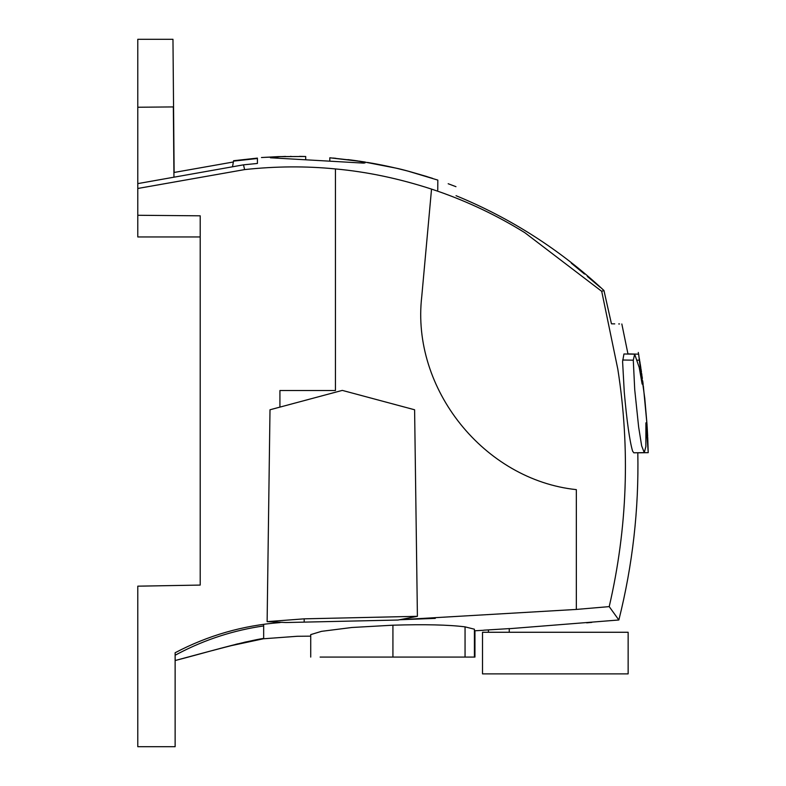 <?xml version="1.0" encoding="UTF-8"?>
<svg xmlns="http://www.w3.org/2000/svg" width="786" height="786" viewBox="0 0 786 786"><rect width="100%" height="100%" fill="white"/><g stroke="black" fill="none" stroke-linecap="round" stroke-linejoin="round"><path stroke-width="1.18" d="M604.228 291.724L608.973 312.838M602.626 289.356L603.962 290.496L609.189 313.801M571.334 263.212L584.489 274.049M587.338 276.436L600.16 287.273M456.037 195.694C455.929 183.669 455.929 183.669 456.037 195.694C455.929 183.669 455.929 183.669 456.037 195.694C511.018 218.302 560.33 249.899 603.962 290.496L601.712 291.321L524.822 232.685C497.322 215.649 468.289 201.815 437.723 191.195L431.534 189.102L421.748 296.627C411.039 388.824 484.176 479.941 576.344 489.639L576.344 609.435L399.563 619.751L435.287 618.376M578.918 609.229L576.344 609.435L576.344 489.639C484.176 479.941 411.039 388.824 421.748 296.627L431.534 189.102C399.013 178.52 366.983 171.8 335.435 168.931C305.862 166.013 275.581 166.229 244.603 169.599L137.786 188.473L137.786 39.3L172.969 39.3L174.128 172.458L233.373 161.985L174.128 172.458M627.955 353.897L638.654 354.181L639.342 360.194L637.466 360.165M623.927 353.985L634.666 354.172L639.234 367.563L642.142 384.108L640.384 368.418M408.199 171.181L437.822 180.092L437.753 190.045M601.712 291.321L617.825 369.204C630.284 448.924 627.415 528.054 609.219 606.615L618.847 619.987L509.633 628.672M609.219 606.615L576.344 609.435M646.092 424.735L645.915 422.927M603.953 290.496L611.449 323.822L614.75 323.871M618.7 323.94L619.525 323.95M611.459 323.822L607.283 305.351M623.937 354.034L622.591 361.58L624.271 392.165C626.864 421.208 629.625 440.848 632.573 451.076L633.821 452.815L644.255 452.638L641.651 445.829L638.645 427.044L634.724 389.66L633.28 360.185L622.63 360.017M627.985 354.044L621.834 323.989L627.985 354.044L634.577 354.162M647.644 444.414C648.421 455.34 648.421 455.33 647.644 444.375L645.905 422.839L645.866 446.605M645.866 446.625L644.255 452.638M634.666 354.172L633.28 360.194M640.629 370.383L639.342 360.204M257.415 158.124L257.415 158.88L257.415 158.124M232.518 166.779L233.589 160.727L257.415 158.104L257.415 163.459L243.513 164.834L244.603 169.599M365.048 162.889L363.554 163.105C368.28 162.407 357.031 160.629 329.806 157.79L362.611 161.651L395.643 168.057C402.167 169.344 414.458 172.763 432.506 178.324M363.554 163.105L270.423 157.78L280.229 156.66L305.705 156.493L305.705 159.784M299.476 156.375L305.705 156.493M200.204 524.94L200.204 236.959L137.786 236.959L137.786 215.276L200.204 215.816L200.204 585.079L137.786 586.169L137.786 746.7L175.131 746.7L175.131 652.744C207.985 635.471 242.923 625.42 279.924 622.6L279.924 622.139M279.924 407.109L279.924 390.524L335.435 390.524L335.435 168.931M279.924 622.463L282.459 622.296M233.521 161.12L257.415 158.487M233.589 160.727L257.415 158.104M243.513 164.834L137.786 183.619M137.786 215.276L137.786 188.473M329.806 157.79L329.806 161.081M173.961 177.184L173.342 106.925L137.786 107.24M483.734 630.185L509.633 628.584M474.41 657.076L474.41 629.213L465.057 626.855C448.619 624.791 424.578 624.231 392.921 625.194L392.921 657.076L474.95 657.076L474.95 630.765L483.734 630.274L474.41 630.794M310.853 634.577L321.503 631.345L351.863 627.493L392.921 625.194M175.14 661.242L175.131 652.744L175.131 655.249L178.805 653.294C205.5 639.391 233.796 630.274 263.664 625.931L263.664 630.126M263.664 624.3L263.664 638.713L229.07 646.121M267.122 621.638L285.858 622.532L398.011 620.036L417.405 616.312L304.192 618.837L267.122 621.638L270.001 409.771L342.303 390.396L414.605 409.771L417.405 616.312M175.131 667.334L175.131 660.535C203.368 652.95 248.72 640.482 263.664 638.409C236.429 643.115 206.187 652.596 175.131 660.535L175.131 665.231M320.118 657.076L392.921 657.076M246.725 641.759L244.004 642.358M237.794 643.832L235.338 644.461M230.357 645.787L215.315 649.796M213.93 650.169L212.77 650.484M262.878 638.635L261.001 639.018M628.142 632.268L482.506 632.268L482.506 673.877L628.142 673.877L628.142 632.268M488.43 629.91L488.43 632.268M509.24 628.613L509.24 632.268M455.959 186.675L448.177 183.737M465.057 626.855L465.057 657.076M304.192 618.837L304.182 621.795M648.214 452.657L637.81 452.815C638.939 509.387 632.622 565.114 618.857 619.987C632.622 565.114 638.939 509.387 637.81 452.815C638.939 509.387 632.622 565.114 618.857 619.987L616.912 620.164M586.651 622.836L591.799 622.394M647.792 439.069L647.713 437.35M647.664 436.25L647.153 426.66M647.045 424.921L643.321 385.72M643.007 383.254L642.702 380.896M641.337 371.198L641.022 369.027M640.61 366.384L640.226 363.947M639.912 362.002L639.784 361.196M639.519 359.605L639.372 358.75M638.586 354.181L638.281 352.442M638.723 354.948L644.775 398.276L646.996 424.224L648.214 452.49L647.762 438.49M643.164 384.452L642.693 380.837M642.368 378.449L642.093 376.435M641.946 375.433L641.671 373.458M641.484 372.191L641.248 370.57M640.885 368.172L640.521 365.804M640.099 363.171L639.814 361.393M639.637 360.342L639.372 358.711M408.189 171.171L403.817 170.041M400.948 169.334L397.726 168.548M397.244 168.44L395.682 168.066M395.535 168.037L394.562 167.811M393.187 167.497L387.881 166.327M386.231 165.974L385.415 165.807M384.433 165.6L383.195 165.345M381.819 165.07L379.776 164.667M379.717 164.647L375.266 163.793M375.128 163.773L367.484 162.437M365.294 162.073L363.368 161.769M361.314 161.454L358.838 161.081M356.697 160.776L355.036 160.541M353.464 160.324L352.619 160.216M351.371 160.049L347.874 159.607M334.915 158.222L332.93 158.045M305.42 156.493L278.558 156.611L261.473 157.524M261.689 157.505L285.515 156.424M290.574 156.355L291.066 156.355M427.122 176.614L408.651 171.299M405.763 170.542L397.677 168.538M394.061 167.693L392.98 167.447M392.263 167.29L391.094 167.025M389.532 166.681L386.506 166.033M386.476 166.023L384.423 165.6M382.969 165.296L381.603 165.021M379.903 164.687L378.823 164.48M377.506 164.225L376.474 164.028M375.757 163.891L374.637 163.675M373.281 163.429L372.122 163.233M370.432 162.948L369.705 162.82M368.772 162.653L368.094 162.545M363.26 161.749L362.071 161.572M360.715 161.366L359.281 161.15M357.984 160.953L356.638 160.766M354.653 160.491L353.268 160.305M352.275 160.167L348.345 159.666M335.897 158.32L333.018 158.055M263.674 638.763L297.255 636.277L310.725 636.159L297.255 636.277L263.674 638.763L297.255 636.277L310.725 636.159M310.725 634.577L310.725 657.076"/></g></svg>
